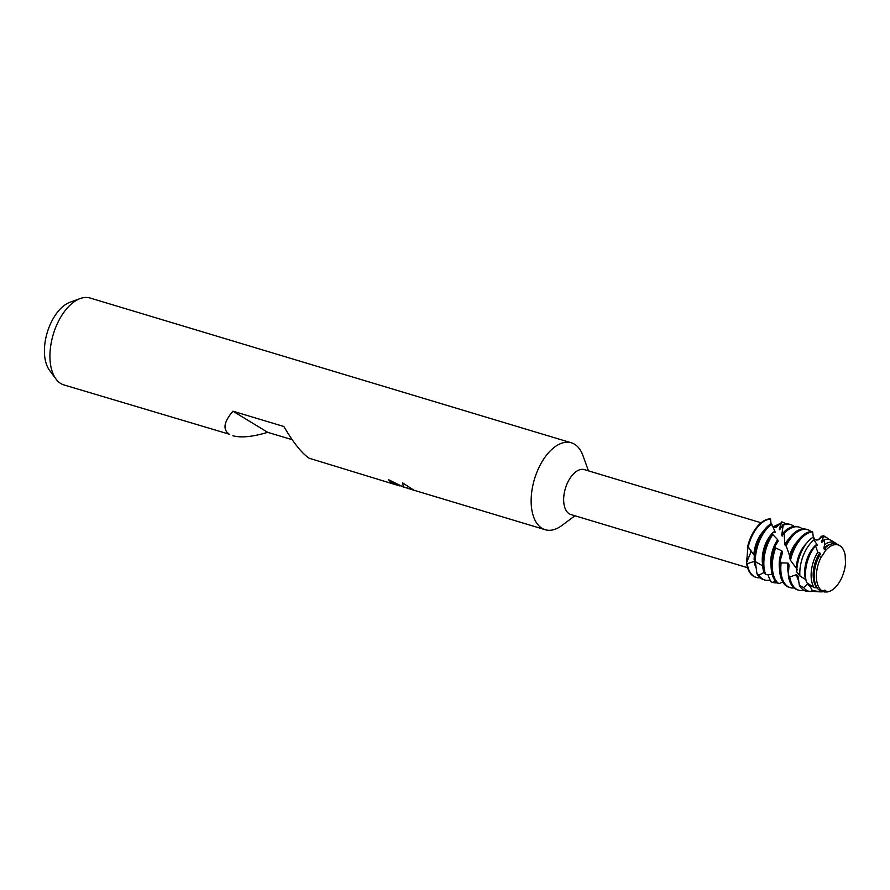 <?xml version="1.0" encoding="UTF-8"?>
<svg xmlns="http://www.w3.org/2000/svg" width="890" height="890" viewBox="0 0 890 890"><rect width="100%" height="100%" fill="white"/><g stroke="black" fill="none" stroke-linecap="round" stroke-linejoin="round"><path stroke-width="1.33" d="M824.118 552.968L820.736 557.952A24.431 13.372 106.7 0 0 822.104 590.849L825.063 590.226L827.144 591.961A24.431 13.372 106.7 0 0 845.5 563.437L845.155 555.026A24.431 13.372 106.7 0 0 839.782 545.692A24.431 13.372 106.7 0 0 825.431 550.665L820.736 557.952L825.431 550.665A24.431 13.372 106.7 0 1 839.782 545.692A24.431 13.372 106.7 0 1 839.815 545.715L838.135 544.68A24.942 13.662 106.7 0 0 838.135 544.68A24.942 13.662 106.7 0 0 838.102 544.658A24.942 13.662 106.7 0 0 825.063 548.006L825.431 550.665M822.66 590.537L824.185 591.961L827.144 591.961L824.54 590.148M761.072 522.786L584.43 469.642A23.451 12.838 106.7 0 0 565.895 486.819A23.451 12.838 106.7 0 0 569.255 513.808A23.451 12.838 106.7 0 0 570.924 514.553L747.567 567.698M588.468 470.866L582.928 455.524A45.379 24.853 106.7 0 0 574.584 444.255A45.379 24.853 106.7 0 0 571.358 442.808A45.379 24.853 106.7 0 0 535.469 476.05A45.379 24.853 106.7 0 0 541.988 528.282A45.379 24.853 106.7 0 0 545.214 529.717A45.379 24.853 106.7 0 0 561.868 525.5L574.962 515.766M388.874 479.821A45.234 24.764 106.7 0 0 390.499 481.501L390.443 481.635A45.379 24.853 -73.3 0 1 388.641 479.743L403.47 487.064L402.514 482.825L413.572 489.956L404.16 487.13M571.358 442.808L90.146 298.039A45.379 24.853 106.7 0 0 80.189 298.55A45.379 24.853 106.7 0 0 53.278 334.329A45.379 24.853 106.7 0 0 55.981 379.029A45.379 24.853 106.7 0 0 60.776 383.512A45.379 24.853 106.7 0 0 64.002 384.947L229.264 434.198C222.556 429.592 223.779 421.927 232.958 411.202L267.701 432.34C252.627 436.857 241.001 437.991 232.846 435.744M232.958 411.202L283.865 426.51C293.478 442.897 301.944 453.477 309.264 458.261L399.421 485.862L390.443 481.635M292.187 439.705L267.701 432.34M763.887 572.526L758.825 575.196L756.956 573.761L755.51 562.958L754.075 561.434L747.255 563.726L746.532 562.792L750.882 552.178L750.682 549.809L750.882 552.178L746.532 562.792A30.249 16.565 106.7 0 0 753.485 576.264A30.249 16.565 106.7 0 0 755.944 577.321A30.249 16.565 106.7 0 1 755.632 577.232A30.249 16.565 106.7 0 1 753.485 576.264A30.249 16.565 106.7 0 1 746.532 562.792L748.012 546.427M390.499 481.501L402.714 486.697M402.558 482.858L403.47 487.064M403.526 486.941L413.105 489.678M772.921 526.891L778.984 524.077L775.023 527.481L779.295 523.798L776.269 527.225M770.473 518.892A30.249 16.565 106.7 0 0 747.811 545.915L748.223 546.95A30.249 16.565 -73.3 0 1 750.481 539.64A30.249 16.565 -73.3 0 1 770.573 519.093L770.473 518.892A30.249 16.565 106.7 0 0 747.811 545.915L747.811 545.915M80.189 298.55L70.01 302.244A38.392 21.026 106.7 0 0 47.248 332.515A38.392 21.026 106.7 0 0 49.529 370.329L55.981 379.029M819.445 555.649L820.736 557.952A24.431 13.372 106.7 0 0 822.104 590.849L818.756 589.747A24.942 13.662 106.7 0 1 817.209 560.489A24.942 13.662 106.7 0 1 819.445 555.649L820.335 554.359L819.823 552.846L817.821 552.212L815.529 545.882L817.332 545.225L814.027 539.896L813.482 536.959L814.817 539.585L813.961 538.439M845.155 555.026A24.431 13.372 106.7 0 0 839.815 545.715M757.735 541.821A30.249 16.565 106.7 0 0 754.119 559.565L755.354 561.646A30.249 16.565 -73.3 0 1 758.97 542.188A30.249 16.565 -73.3 0 1 771.53 524.499L771.408 523.398A30.249 16.565 106.7 0 0 757.735 541.821M763.297 531.33A23.752 13.005 106.7 0 0 756.6 542.433A23.752 13.005 106.7 0 0 753.83 554.793L754.364 555.638M756.956 573.761A30.249 16.565 106.7 0 0 761.351 578.634A30.249 16.565 106.7 0 0 763.498 579.601L764.732 579.969A30.249 16.565 -73.3 0 1 762.585 579.012A30.249 16.565 -73.3 0 1 758.825 575.196M770.084 580.013A30.249 16.565 -73.3 0 1 764.732 579.969M776.28 527.225L781.987 521.974A30.249 16.565 -73.3 0 1 782.165 522.029A30.249 16.565 -73.3 0 1 784.312 522.986A30.249 16.565 -73.3 0 1 785.558 523.876M748.223 546.95L753.83 554.793M755.354 561.646L762.697 565.884M771.786 533.878A23.752 13.005 106.7 0 0 765.089 544.98A23.752 13.005 106.7 0 0 762.619 564.36M760.105 577.744A30.249 16.565 -73.3 0 1 756.244 577.421A30.249 16.565 -73.3 0 1 754.097 576.453A30.249 16.565 -73.3 0 1 747.255 563.726M772.542 532.854A30.249 16.565 106.7 0 0 766.223 544.369A30.249 16.565 106.7 0 0 763.976 572.826L765.678 574.506A30.249 16.565 -73.3 0 1 767.458 544.747A30.249 16.565 -73.3 0 1 772.798 534.578L772.542 532.854L775.235 532.198M781.72 521.929L779.262 529.072L779.629 529.683L783.033 524.455L783.167 525.256A30.249 16.565 -73.3 0 1 790.654 524.577A30.249 16.565 -73.3 0 1 792.801 525.545A30.249 16.565 -73.3 0 1 794.047 526.435M775.168 580.825L772.965 582.438L770.773 581.693L767.77 574.473M777.215 582.828A30.249 16.565 -73.3 0 1 773.221 582.516A30.249 16.565 -73.3 0 1 772.965 582.438M765.678 574.506L772.242 574.64M809.433 585.153A23.752 13.005 106.7 0 0 809.444 585.164L807.642 584.04L803.626 587.534L799.331 585.286L798.041 576.186L796.572 574.64L789.753 576.998L788.306 575.062L789.052 564.805L787.939 563.036L781.142 562.869L780.163 560.7L782.544 552.568L781.787 550.81L775.668 548.006L775.112 545.915L778.172 541.187L777.671 539.685A23.752 13.005 106.7 0 0 773.566 547.539A23.752 13.005 106.7 0 0 771.107 566.908M775.112 545.915A30.249 16.565 106.7 0 0 774.701 546.927A30.249 16.565 106.7 0 0 776.803 582.605L778.872 583.662L782.755 582.038M799.131 527.136L797.896 526.758A30.249 16.565 106.7 0 0 783.934 532.053L784.112 533.544A30.249 16.565 -73.3 0 1 799.131 527.136A30.249 16.565 -73.3 0 1 801.278 528.093A30.249 16.565 -73.3 0 1 802.524 528.983M780.163 560.7A30.249 16.565 106.7 0 0 786.805 586.288A30.249 16.565 106.7 0 0 788.952 587.255L790.187 587.623A30.249 16.565 -73.3 0 1 788.039 586.666A30.249 16.565 -73.3 0 1 781.142 562.869M794.036 587.945A30.249 16.565 -73.3 0 1 790.187 587.623M807.619 529.683L806.385 529.316A30.249 16.565 106.7 0 0 785.77 543.835L786.182 545.815A30.249 16.565 -73.3 0 1 807.619 529.683A30.249 16.565 -73.3 0 1 809.767 530.64A30.249 16.565 -73.3 0 1 810.812 531.386L810.768 531.575M786.182 545.815L790.264 557.674M797.24 541.543A23.752 13.005 106.7 0 0 790.543 552.645A23.752 13.005 106.7 0 0 789.43 555.894M791.677 552.034A30.249 16.565 106.7 0 0 789.697 558.163L790.498 560.344A30.249 16.565 -73.3 0 1 792.912 552.401A30.249 16.565 -73.3 0 1 812.648 531.875L812.47 531.475A30.249 16.565 106.7 0 0 791.677 552.034M788.306 575.062A30.249 16.565 106.7 0 0 795.282 588.846A30.249 16.565 106.7 0 0 797.429 589.803L798.675 590.181A30.249 16.565 -73.3 0 1 796.528 589.213A30.249 16.565 -73.3 0 1 789.753 576.998M803.859 590.27A30.249 16.565 -73.3 0 1 798.675 590.181M790.498 560.344L796.216 568.12M806.74 543.067A23.752 13.005 106.7 0 0 799.02 555.193A23.752 13.005 106.7 0 0 796.216 568.132L797.418 569.856M813.493 536.981L813.482 536.959A29.081 15.92 106.7 0 0 800.177 554.759A29.081 15.92 106.7 0 0 796.706 571.836L799.899 575.975A28.347 15.519 -73.3 0 1 803.192 555.772A28.347 15.519 -73.3 0 1 814.027 539.896M814.472 539.118C815.952 540.43 817.521 540.352 819.167 538.884L821.47 536.214L818.399 539.83L823.217 535.647L823.573 536.592A28.347 15.519 -73.3 0 1 826.932 537.783A28.347 15.519 -73.3 0 1 826.977 537.805A28.347 15.519 -73.3 0 1 829.057 539.529M824.618 536.359A29.081 15.92 106.7 0 0 824.574 536.336A29.081 15.92 106.7 0 0 824.529 536.303A29.081 15.92 106.7 0 0 823.217 535.647M799.331 585.286A29.081 15.92 106.7 0 0 803.648 590.148A29.081 15.92 106.7 0 0 807.998 591.438L810.812 591.527A28.347 15.519 -73.3 0 1 806.574 590.27A28.347 15.519 -73.3 0 1 803.626 587.534M813.493 591.238A28.347 15.519 -73.3 0 1 810.812 591.527M799.899 575.964L805.895 579.646M816.964 544.157A23.752 13.005 106.7 0 0 807.508 557.752A23.752 13.005 106.7 0 0 805.517 579.29M807.642 584.04A23.752 13.005 106.7 0 0 809.989 586.432M811.925 590.493A27.012 14.785 106.7 0 0 815.952 591.694L821.092 591.861A25.677 14.062 -73.3 0 1 819.812 591.716L811.702 590.359A27.012 14.785 106.7 0 0 811.925 590.493M812.336 590.515L809.444 585.142M815.529 545.882A27.012 14.785 106.7 0 0 808.698 557.63A27.012 14.785 106.7 0 0 806.562 582.572L814.183 587.678A25.677 14.062 -73.3 0 1 814.183 559.476A25.677 14.062 -73.3 0 1 817.821 552.212M823.573 536.592L821.359 541.921L821.726 542.566L824.073 539.729L824.641 544.613A25.677 14.062 -73.3 0 1 835.699 543.178A25.677 14.062 -73.3 0 1 835.732 543.2A25.677 14.062 -73.3 0 1 836.9 544.068M835.732 543.2L831.36 540.508A27.012 14.785 106.7 0 0 831.36 540.508A27.012 14.785 106.7 0 0 831.316 540.486A27.012 14.785 106.7 0 0 824.073 539.729M823.762 591.55A25.677 14.062 -73.3 0 1 821.092 591.861M820.591 590.393L819.812 591.716M814.183 587.678L817.209 587.901A23.752 13.005 106.7 0 1 815.997 560.299A23.752 13.005 106.7 0 1 819.823 552.846M783.167 525.256L781.765 534.968L782.154 536.136L783.968 532.365M784.112 533.544L784.835 544.313L785.392 545.893L785.926 544.602M777.671 539.685L772.798 534.578M775.212 532.209A23.752 13.005 106.7 0 1 775.235 532.187L771.408 523.398M771.497 524.199L772.743 526.758M771.007 523.643L770.573 519.093M824.641 544.613L823.873 548.029L824.262 549.219L825.063 548.006M813.293 537.071L812.648 531.875M827.144 591.961A24.431 13.372 106.7 0 0 845.5 563.437M822.638 541.665A23.752 13.005 106.7 0 0 821.359 541.921M796.572 574.64A23.752 13.005 106.7 0 0 798.619 580.647M821.47 536.214A30.249 16.565 -73.3 0 1 822.149 537.215M787.939 563.036A23.752 13.005 106.7 0 0 788.373 573.494M788.763 538.984A23.752 13.005 106.7 0 0 784.835 544.313M781.787 550.81A23.752 13.005 106.7 0 0 779.584 569.466M778.872 583.662A30.249 16.565 -73.3 0 1 775.668 548.006M783.723 533.444A23.752 13.005 106.7 0 0 781.765 534.968M790.654 524.577L789.408 524.21A30.249 16.565 106.7 0 0 783.033 524.455M770.773 581.693A30.249 16.565 106.7 0 0 771.975 582.149L773.221 582.516M780.474 528.871A23.752 13.005 106.7 0 0 779.262 529.072M774.856 531.163A23.752 13.005 106.7 0 0 772.82 532.843M779.295 523.798A30.249 16.565 -73.3 0 1 779.896 524.744M754.075 561.434A23.752 13.005 106.7 0 0 756.066 567.664M830.37 544.346A23.752 13.005 106.7 0 0 823.873 548.029M545.214 529.717L406.841 488.087M756.244 577.421L755.632 577.232M826.977 537.805L824.574 536.336M774.901 527.514L772.598 526.58"/></g></svg>
